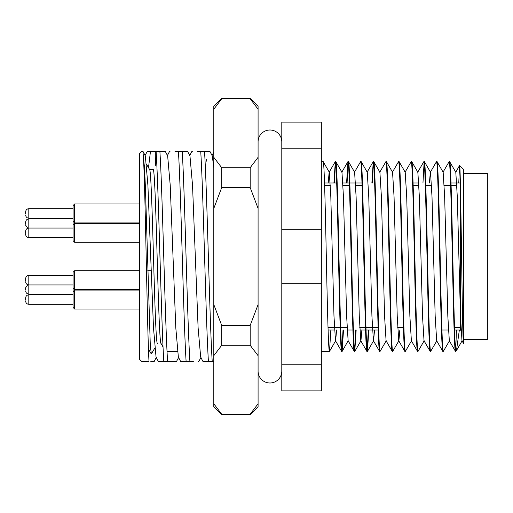 <?xml version="1.0" encoding="UTF-8"?>
<svg xmlns="http://www.w3.org/2000/svg" width="513" height="513" viewBox="0 0 513 513"><rect width="100%" height="100%" fill="white"/><g stroke="black" fill="none" stroke-linecap="round" stroke-linejoin="round"><path stroke-width="0.77" d="M460.469 187.187L460.469 330.026L461.046 330.596M454.589 330.026L460.469 330.026L460.469 327.653M448.368 330.026L441.937 330.026M378.203 330.026L366.045 330.026M365.551 330.026L359.818 330.026M352.906 330.026L347.173 330.026M334.521 330.026L328.096 330.026M460.373 182.974L451.03 182.974M418.813 182.974L413.08 182.974M361.998 182.974L349.834 182.974M349.347 182.974L342.921 182.974M336.695 182.974L324.537 182.974M330.859 330.026L329.481 351.373C328.429 352.7 327.365 307.165 326.313 256.5C325.268 205.835 324.203 160.3 323.152 161.627L321.33 161.627M343.511 330.026L342.126 351.373C341.081 352.7 340.016 307.165 338.965 256.5C337.913 205.835 336.849 160.3 335.803 161.627L335.316 161.627C336.361 160.3 337.426 205.835 338.477 256.5C339.523 307.165 340.587 352.7 341.639 351.373L335.483 340.773L333.976 316.136L330.814 196.864L329.308 172.227L323.152 161.627M329.481 351.373L321.33 351.373M459.347 330.026L456.467 350.571L455.724 351.373L455.724 350.629C454.73 345.685 453.787 302.817 452.806 256.5C451.761 205.835 450.696 160.3 449.644 161.627L449.157 161.627C450.209 160.3 451.273 205.835 452.319 256.5C453.37 307.165 454.435 352.7 455.48 351.373L449.324 340.773L447.823 316.136L444.656 196.864L443.155 172.227L437.063 161.691L436.505 161.627C437.557 160.3 438.621 205.835 439.673 256.5C440.718 307.165 441.783 352.7 442.834 351.373L436.678 340.773L435.171 316.136L432.01 196.864L430.503 172.227L424.418 161.691L423.86 161.627C424.905 160.3 425.97 205.835 427.021 256.5C428.073 307.165 429.131 352.7 430.183 351.373L424.027 340.773L422.52 316.136L419.358 196.864L417.858 172.227L411.766 161.691L411.208 161.627C412.26 160.3 413.324 205.835 414.369 256.5C415.421 307.165 416.485 352.7 417.531 351.373L411.375 340.773L409.874 316.136L406.713 196.864L405.206 172.227L399.12 161.691L398.563 161.627C399.608 160.3 400.672 205.835 401.724 256.5C402.769 307.165 403.834 352.7 404.885 351.373L398.729 340.773L397.222 316.136L394.061 196.864L392.554 172.227L386.469 161.691L385.911 161.627C386.962 160.3 388.027 205.835 389.072 256.5C390.124 307.165 391.188 352.7 392.233 351.373L386.077 340.773L384.577 316.136L381.409 196.864L379.909 172.227L373.817 161.691L373.259 161.627C374.31 160.3 375.375 205.835 376.427 256.5C377.472 307.165 378.536 352.7 379.588 351.373L373.432 340.773L371.925 316.136L368.764 196.864L367.257 172.227L361.171 161.691L360.613 161.627C361.659 160.3 362.723 205.835 363.775 256.5C364.82 307.165 365.884 352.7 366.936 351.373L360.78 340.773L359.273 316.136L356.112 196.864L354.611 172.227L348.519 161.691L347.961 161.627C349.013 160.3 350.078 205.835 351.123 256.5C352.175 307.165 353.239 352.7 354.284 351.373L348.128 340.773L346.628 316.136L343.466 196.864L341.959 172.227L335.803 161.627M463.592 343.505L463.63 169.534L459.584 165.487C460.886 160.607 462.219 349.571 463.592 343.505L461.976 340.773L460.469 316.136L457.307 196.864L455.8 172.227L449.644 161.627M449.478 340.773L443.322 351.373C442.27 352.7 441.206 307.165 440.16 256.5C439.109 205.835 438.044 160.3 436.999 161.627M443.322 351.373L442.834 351.373M436.826 340.773L430.67 351.373C429.625 352.7 428.56 307.165 427.509 256.5C426.463 205.835 425.399 160.3 424.347 161.627M430.67 351.373L430.183 351.373M424.18 340.773L418.024 351.373C416.973 352.7 415.908 307.165 414.863 256.5C413.811 205.835 412.747 160.3 411.702 161.627M418.024 351.373L417.531 351.373M411.529 340.773L405.373 351.373C404.327 352.7 403.263 307.165 402.211 256.5C401.16 205.835 400.102 160.3 399.05 161.627M405.373 351.373L404.885 351.373M399.839 330.026L398.883 340.773L392.727 351.373C391.675 352.7 390.611 307.165 389.559 256.5C388.514 205.835 387.45 160.3 386.398 161.627M392.727 351.373L392.233 351.373M386.231 340.773L380.075 351.373C379.024 352.7 377.959 307.165 376.914 256.5C375.862 205.835 374.798 160.3 373.753 161.627M380.075 351.373L379.588 351.373M368.809 330.026L367.423 351.373C366.378 352.7 365.314 307.165 364.262 256.5C363.217 205.835 362.152 160.3 361.101 161.627M367.423 351.373L366.936 351.373M356.163 330.026L354.778 351.373C353.726 352.7 352.662 307.165 351.617 256.5C350.565 205.835 349.5 160.3 348.455 161.627M354.778 351.373L354.284 351.373M342.126 351.373L341.639 351.373M443.001 172.227L449.157 161.627M429.394 182.974L430.349 172.227L436.505 161.627M424.104 162.377L422.962 182.974M417.704 172.227L423.86 161.627M405.052 172.227L411.208 161.627M392.407 172.227L398.563 161.627M379.755 172.227L385.911 161.627M373.509 162.377L372.367 182.974M367.18 350.623L368.321 330.026M371.88 182.974L373.259 161.627M354.534 350.623L355.669 330.026M354.457 172.227L360.613 161.627M348.205 162.377L347.07 182.974M341.882 350.623L343.024 330.026M346.576 182.974L347.961 161.627M335.56 162.377L334.418 182.974M333.931 182.974L335.316 161.627M456.307 350.789L455.724 350.629L456.435 330.026M458.757 182.974L459.584 165.487M161.082 343.466C159.774 344.678 158.44 302.939 157.132 256.5C155.817 210.061 154.49 168.322 153.182 169.534L149.642 169.636L146.603 164.378M149.527 169.534C150.835 168.322 152.169 210.061 153.477 256.5C154.791 302.939 156.119 344.678 157.433 343.466M139.491 359.273L139.491 153.727L141.864 151.354L142.819 151.354C144.967 158.132 147 327.91 149.014 361.646L141.864 361.646L139.491 359.273M142.306 151.354L141.864 151.354M213.806 370.828L213.806 361.646L203.052 361.646L200.673 357.08L198.108 327.775L192.529 185.225L189.964 155.92L187.585 151.354M212.235 361.646C209.689 323.331 207.053 189.669 204.507 151.354L209.894 151.354L212.273 155.92L213.806 167.668M197.287 151.354L204.507 151.354M200.718 151.354C203.257 189.669 205.899 323.331 208.438 361.646L211.869 361.646M193.35 361.646L180.743 361.646L178.357 357.08L175.792 327.775L170.22 185.225L167.655 155.92L165.269 151.354L159.883 151.354C162.429 189.669 165.064 323.331 167.61 361.646L158.427 361.646L156.048 357.08L156.497 357.08L154.112 361.646L150.784 361.646M189.919 361.646C187.373 323.331 184.738 189.669 182.192 151.354L187.578 151.354M174.971 151.354L182.192 151.354M178.402 151.354C180.948 189.669 183.583 323.331 186.129 361.646L189.56 361.646M148.507 167.668L150.469 151.354L159.883 151.354M156.093 151.354C158.639 189.669 161.274 323.331 163.82 361.646M144.89 155.92L147.276 151.354L155.304 151.354L155.304 165.757M146.551 361.646L142.248 361.646M142.96 151.354L145.339 155.92L147.904 185.225L153.483 327.775L156.048 357.08M198.3 361.646L198.736 361.646L201.122 357.08M167.61 361.646L176.427 361.646L178.806 357.08M156.273 154.227L155.702 165.064M170.021 151.354L169.585 151.354L167.206 155.92M192.337 151.354L191.9 151.354L189.515 155.92M321.33 229.805L321.33 122.1L281.797 122.1L281.797 229.805L321.33 229.805L321.33 283.195L281.797 283.195L281.797 229.805M281.797 283.195L281.797 390.9L321.33 390.9L321.33 283.195M321.33 148.796L281.797 148.796M281.797 364.204L321.33 364.204M455.8 172.227L459.533 165.5M374.541 330.026L373.579 340.773L367.494 351.309M361.896 330.026L360.934 340.773L354.842 351.309M342.197 351.309L348.128 340.773M336.592 330.026L335.637 340.773L329.545 351.309M335.245 161.691L329.154 172.227L328.198 182.974M143.55 159.094L144.493 167.283L145.423 187.559L150.309 345.717L151.354 353.996L154.746 348.205M206.117 161.627L206.592 159.094M177.363 351.373L167.026 351.373M463.63 339.51L487.35 339.51L487.35 173.49L463.63 173.49M456.878 185.347L451.107 185.347M450.619 185.347L444.226 185.347M431.574 185.347L425.809 185.347M418.929 185.347L413.157 185.347M362.069 185.347L355.682 185.347M349.424 185.347L343.03 185.347M330.385 185.347L324.614 185.347M460.905 327.653L454.512 327.653M403.423 327.653L397.658 327.653M378.126 327.653L365.968 327.653M365.474 327.653L359.709 327.653M347.057 327.653L340.67 327.653M340.177 327.653L328.019 327.653M221.712 414.619L213.806 406.713L213.806 106.287L221.712 98.381L221.712 98.797L250.177 98.797L250.177 98.381L258.084 106.287L258.084 406.713L250.177 414.619L221.712 414.619L221.712 414.203L250.177 414.203L250.177 414.619M250.177 187.578L221.712 187.578L221.712 167.719L250.177 167.719L250.177 187.578L258.084 208.413M221.712 325.422L250.177 325.422L250.177 345.281L221.712 345.281L221.712 325.422L213.806 304.587M213.806 355.695L221.712 345.281M213.806 208.413L221.712 187.578M221.712 167.719L213.806 157.305M213.806 109.218L221.712 98.797M221.712 414.203L213.806 403.782M258.084 157.305L250.177 167.719M258.084 304.587L250.177 325.422M250.177 345.281L258.084 355.695M250.177 98.797L258.084 109.218M258.084 403.782L250.177 414.203M281.797 141.87A11.857 11.857 0 0 0 269.941 130.007A11.857 11.857 0 0 0 258.084 141.87M281.797 371.13A11.857 11.857 0 0 1 269.941 382.993A11.857 11.857 0 0 1 258.084 371.136M25.65 224.271L25.65 222.103L25.65 224.271M74.667 242.303L73.083 240.725L73.083 205.533L74.667 203.956L74.667 242.303L139.491 242.303M25.65 214.024L25.65 211.863L25.65 214.024M25.65 233.402L25.65 231.235L25.65 233.402M25.65 280.765L25.65 278.604L25.65 280.765M74.667 309.044L73.083 307.467L73.083 272.275L74.667 270.697L74.667 309.044L139.491 309.044M25.65 300.143L25.65 297.976L25.65 300.143M25.65 289.903L25.65 287.735L25.65 289.903M73.083 218.942L28.811 218.942L28.811 237.564C26.894 237.372 25.836 236.32 25.65 234.396M73.083 208.695L28.811 208.695L28.811 218.185C26.894 217.999 25.836 216.941 25.65 215.024M73.083 275.436L28.811 275.436L28.811 294.058C26.894 293.872 25.836 292.82 25.65 290.897M73.083 294.815L28.811 294.815L28.811 304.305C26.894 304.113 25.836 303.061 25.65 301.137M213.806 152.124L212.055 155.49M456.467 350.571L462.13 340.773M367.103 172.227L373.195 161.691M341.805 172.227L347.897 161.691M151.252 353.906L148.456 349.064M163.025 346.916L160.967 343.364M250.177 98.381L221.712 98.381M27.773 228.253L25.65 225.265M28.811 218.942C26.894 219.128 25.836 220.18 25.65 222.103M73.083 221.347L74.667 222.931L139.491 222.931M28.811 218.185L73.083 218.185M74.667 203.956L139.491 203.956M28.811 208.695C26.894 208.887 25.836 209.939 25.65 211.863M28.811 237.564L73.083 237.564M25.65 231.235C25.836 229.317 26.894 228.259 28.811 228.073L73.083 228.073M73.083 224.912L74.667 223.328L139.491 223.328M73.083 284.927L28.811 284.927C26.894 284.741 25.836 283.683 25.65 281.765M73.083 288.088L74.667 289.672L139.491 289.672M74.667 270.697L139.491 270.697M147.757 270.697L151.181 270.697M28.811 275.436C26.894 275.628 25.836 276.68 25.65 278.604M28.811 304.305L73.083 304.305M73.083 291.653L74.667 290.069L139.491 290.069M28.811 294.815C26.894 295.001 25.836 296.059 25.65 297.976M28.811 294.058L73.083 294.058M27.773 284.747L25.65 287.735"/></g></svg>
